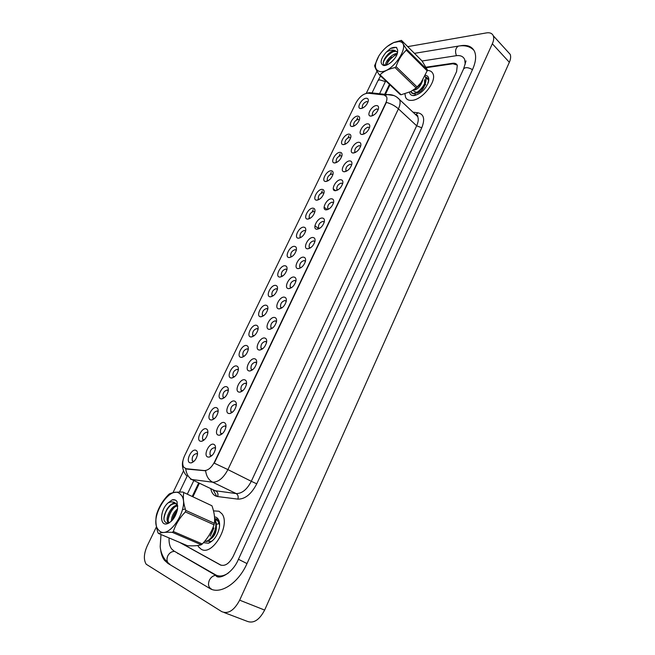 <?xml version="1.0" encoding="UTF-8"?>
<svg xmlns="http://www.w3.org/2000/svg" width="655" height="655" viewBox="0 0 655 655"><rect width="100%" height="100%" fill="white"/><g stroke="black" fill="none" stroke-linecap="round" stroke-linejoin="round"><path stroke-width="0.98" d="M224.239 422.59C225.672 423.187 226.221 424.71 225.893 427.166C224.796 431.53 222.659 434.216 219.49 435.223L218.23 435.117C213.407 433.708 219.671 420.69 224.239 422.59M225.926 426.937L224.993 425.93C221.537 426.724 220.047 429.123 220.514 433.143L222.25 433.774M234.547 401.089C236.021 401.646 236.578 403.152 236.234 405.609C235.096 409.973 232.926 412.625 229.725 413.567L228.611 413.477C223.74 412.224 229.938 399.353 234.547 401.089M236.258 405.453L235.284 404.438C231.862 405.257 230.364 407.623 230.806 411.536L232.5 412.183M244.741 379.826C246.247 380.35 246.82 381.84 246.46 384.288C245.273 388.644 243.07 391.272 239.845 392.157L238.87 392.075C233.958 390.986 240.082 378.254 244.741 379.826M246.477 384.215L245.469 383.175C242.072 384.026 240.573 386.36 240.983 390.175L242.628 390.839M254.82 358.809C256.359 359.292 256.94 360.758 256.58 363.206C255.344 367.561 253.108 370.157 249.858 370.992L249.015 370.927C244.061 369.977 250.112 357.393 254.82 358.809M256.58 363.206L255.532 362.158C252.167 363.034 250.669 365.334 251.045 369.052L252.642 369.731M264.784 338.029C266.356 338.463 266.953 339.912 266.577 342.352C265.3 346.708 263.032 349.271 259.757 350.057L259.044 350.007C254.05 349.205 260.035 336.76 264.784 338.029M266.56 342.418L265.48 341.378C262.147 342.278 260.649 344.546 260.993 348.173L262.54 348.869M274.642 317.47C276.246 317.872 276.852 319.288 276.467 321.728C275.149 326.075 272.84 328.622 269.541 329.359L268.959 329.318C263.924 328.663 269.852 316.357 274.642 317.47M276.435 321.867L275.329 320.819C272.013 321.752 270.515 323.988 270.843 327.525L272.324 328.229M284.385 297.149C286.022 297.501 286.644 298.893 286.243 301.325C284.884 305.68 282.542 308.202 279.218 308.89L278.768 308.857C273.7 308.349 279.554 296.175 284.385 297.149M286.202 301.529L285.056 300.498C281.773 301.456 280.283 303.658 280.569 307.113L281.994 307.817M294.021 277.04C295.692 277.36 296.322 278.727 295.921 281.142C294.521 285.498 292.146 287.995 288.798 288.65L288.47 288.626C283.361 288.257 289.158 276.214 294.021 277.04M295.855 281.421L294.685 280.389C291.426 281.372 289.936 283.549 290.198 286.923L291.565 287.635M303.56 257.161C305.255 257.431 305.901 258.774 305.484 261.181C304.043 265.537 301.636 268.018 298.262 268.632L298.066 268.615C292.916 268.386 298.647 256.473 303.56 257.161M305.41 261.517L304.207 260.51C300.973 261.517 299.482 263.67 299.728 266.953L301.022 267.666M312.992 237.495C314.711 237.716 315.366 239.034 314.949 241.433C313.467 245.789 311.027 248.253 307.637 248.826L307.555 248.826C302.373 248.72 308.046 236.938 312.992 237.495M314.85 241.826L313.63 240.835C310.421 241.875 308.923 243.996 309.144 247.213L310.38 247.917M322.317 218.033C324.069 218.221 324.733 219.507 324.315 221.889C322.8 226.229 320.344 228.677 316.938 229.25L316.905 229.242C311.739 229.217 317.356 217.616 322.317 218.033M324.094 222.086L322.948 221.382C319.763 222.438 318.264 224.542 318.461 227.678L319.632 228.382M331.545 198.784C333.329 198.932 334.001 200.184 333.575 202.559C332.077 206.808 329.629 209.256 326.231 209.878L326.084 209.87C321.048 209.772 326.624 198.498 331.545 198.784M333.338 202.837L332.159 202.133C328.998 203.222 327.508 205.293 327.688 208.355L328.785 209.06L326.084 209.87M340.674 179.748C342.483 179.847 343.171 181.075 342.737 183.433C341.247 187.608 338.807 190.032 335.417 190.72L335.155 190.711C330.251 190.556 335.794 179.576 340.674 179.748M342.491 183.785L341.28 183.089C338.144 184.202 336.654 186.249 336.809 189.246L337.849 189.934L335.155 190.711M349.713 160.909C351.538 160.966 352.243 162.162 351.8 164.503C350.319 168.605 347.887 171.02 344.505 171.766L344.137 171.749C339.356 171.544 344.866 160.852 349.713 160.909M351.547 164.937L350.302 164.249C347.191 165.387 345.701 167.418 345.832 170.341L346.806 171.02M358.645 142.266C360.504 142.282 361.216 143.453 360.774 145.778C359.3 149.807 356.877 152.214 353.495 153.008L353.029 153C348.37 152.738 353.839 142.323 358.645 142.266M360.504 146.286L359.227 145.607C356.14 146.769 354.65 148.775 354.764 151.641L355.673 152.304M367.488 123.82C369.371 123.795 370.091 124.933 369.649 127.242C368.184 131.205 365.768 133.604 362.395 134.455L361.822 134.439C357.286 134.144 362.723 123.983 367.488 123.82M369.363 127.831L368.061 127.16C364.991 128.339 363.5 130.337 363.599 133.129L364.45 133.776M376.24 105.57C378.148 105.496 378.877 106.609 378.426 108.902C376.977 112.799 374.562 115.19 371.197 116.091L370.525 116.082C366.112 115.747 371.508 105.832 376.24 105.57M378.181 109.688L376.805 108.91C373.751 110.114 372.269 112.087 372.343 114.822L373.137 115.452M213.808 444.336C215.208 444.966 215.749 446.514 215.429 448.962C214.373 453.342 212.277 456.06 209.133 457.125L207.733 457.01C202.96 455.438 209.297 442.272 213.808 444.336M215.47 448.659L214.578 447.676C211.09 448.438 209.6 450.877 210.099 455.004L211.876 455.618M206.268 428.869C207.586 429.443 208.11 430.867 207.832 433.168C206.784 437.565 204.679 440.283 201.535 441.323L200.299 441.216C195.681 439.792 201.904 426.962 206.268 428.869M207.856 433.004L207.029 432.153C203.648 432.947 202.182 435.329 202.632 439.3L204.196 439.906M216.51 407.688C217.861 408.221 218.393 409.637 218.107 411.938C217.018 416.318 214.881 419.003 211.712 419.986L210.607 419.896C205.94 418.619 212.097 405.936 216.51 407.688M218.123 411.839L217.255 410.972C213.898 411.79 212.441 414.14 212.859 418.013L214.39 418.627M226.638 386.737C228.022 387.236 228.57 388.636 228.268 390.937C227.138 395.309 224.968 397.962 221.775 398.887L220.8 398.805C216.093 397.683 222.176 385.14 226.638 386.737M228.268 390.904L227.367 390.028C224.043 390.871 222.577 393.18 222.978 396.963L224.46 397.593M236.651 366.014C238.076 366.481 238.625 367.864 238.314 370.165C237.143 374.529 234.948 377.149 231.731 378.025L230.879 377.96C226.131 376.977 232.148 364.573 236.651 366.014M238.314 370.198L237.372 369.305C234.072 370.181 232.607 372.458 232.975 376.142L234.416 376.789M246.558 345.529C248.016 345.955 248.581 347.314 248.253 349.614C247.041 353.97 244.814 356.566 241.572 357.393L240.852 357.335C236.054 356.5 242.014 344.235 246.558 345.529M248.237 349.713L247.262 348.812C243.996 349.713 242.53 351.964 242.874 355.559L244.266 356.214M256.359 325.257C257.841 325.65 258.422 326.984 258.086 329.285C256.834 333.641 254.574 336.203 251.307 336.981L250.709 336.94C245.879 336.244 251.766 324.11 256.359 325.257M258.054 329.449L257.047 328.548C253.804 329.473 252.339 331.692 252.658 335.196L254.001 335.859M266.045 305.214C267.567 305.558 268.149 306.884 267.805 309.176C266.511 313.524 264.227 316.062 260.944 316.799L260.461 316.766C255.589 316.209 261.419 304.207 266.045 305.214M267.764 309.397L266.724 308.505C263.506 309.455 262.049 311.641 262.336 315.063L263.629 315.735M275.632 285.383C277.18 285.695 277.777 286.988 277.425 289.273C276.091 293.62 273.774 296.142 270.474 296.838L270.106 296.813C265.201 296.396 270.965 284.516 275.632 285.383M277.368 289.567L276.304 288.675C273.11 289.649 271.645 291.811 271.907 295.151L273.151 295.814M285.113 265.766C286.694 266.036 287.308 267.305 286.947 269.59C285.572 273.929 283.222 276.435 279.898 277.09L279.652 277.073C274.707 276.787 280.406 265.029 285.113 265.766M286.865 269.934L285.768 269.049C282.608 270.056 281.142 272.185 281.38 275.452L282.567 276.123M294.496 246.354C296.101 246.583 296.723 247.836 296.355 250.104C294.947 254.451 292.564 256.932 289.223 257.546L289.092 257.546C284.114 257.382 289.756 245.756 294.496 246.354M296.175 250.308L295.143 249.645C291.999 250.669 290.533 252.781 290.755 255.966L291.884 256.629M303.781 227.154C305.418 227.342 306.049 228.57 305.672 230.83C304.215 235.17 301.816 237.634 298.451 238.223L298.434 238.223C293.415 238.191 298.999 226.687 303.781 227.154M305.484 231.109L304.411 230.445C301.292 231.493 299.834 233.573 300.031 236.692L301.103 237.356L298.451 238.223M312.967 208.159C314.629 208.306 315.268 209.51 314.891 211.753C313.434 216.035 311.027 218.483 307.67 219.106L307.588 219.106C302.667 219.048 308.202 207.807 312.967 208.159M314.687 212.105L313.589 211.442C310.486 212.515 309.029 214.578 309.201 217.616L310.216 218.279M322.055 189.361C323.742 189.467 324.397 190.638 324.004 192.881C322.563 197.073 320.164 199.513 316.815 200.193L316.627 200.184C311.829 200.07 317.323 189.131 322.055 189.361M323.791 193.299L322.661 192.644C319.591 193.741 318.125 195.779 318.281 198.752L319.239 199.398M331.045 170.758C332.756 170.824 333.42 171.97 333.035 174.197C331.594 178.316 329.203 180.747 325.863 181.476L325.568 181.468C320.893 181.296 326.354 170.644 331.045 170.758M332.805 174.689L331.643 174.042C328.589 175.163 327.132 177.178 327.271 180.084L328.171 180.723M339.945 152.345C341.681 152.378 342.352 153.499 341.959 155.71C340.534 159.755 338.152 162.17 334.811 162.956L334.418 162.948C329.858 162.727 335.286 152.345 339.945 152.345M341.722 156.275L340.534 155.628C337.505 156.774 336.048 158.764 336.162 161.613L337.006 162.235M348.755 134.128C350.515 134.119 351.195 135.208 350.802 137.411C349.377 141.39 347.003 143.789 343.678 144.632L343.187 144.616C338.741 144.362 344.129 134.234 348.755 134.128M350.548 138.041L349.328 137.411C346.315 138.573 344.866 140.547 344.964 143.33L345.75 143.944M357.466 116.099C359.251 116.05 359.947 117.114 359.546 119.3C358.129 123.205 355.763 125.604 352.447 126.489L351.858 126.48C347.527 126.186 352.873 116.303 357.466 116.099M359.284 120.004L358.039 119.374C355.043 120.569 353.594 122.518 353.675 125.244L354.404 125.834M366.096 98.258C367.905 98.16 368.609 99.2 368.2 101.378C366.8 105.218 364.442 107.6 361.118 108.542L360.447 108.534C356.222 108.206 361.535 98.553 366.096 98.258M367.93 102.139L366.653 101.533C363.681 102.737 362.231 104.677 362.297 107.338L362.968 107.919L362.297 107.338M195.91 450.296C197.196 450.894 197.704 452.343 197.442 454.635C196.434 459.04 194.363 461.8 191.235 462.897L189.876 462.782C185.299 461.194 191.596 448.225 195.91 450.296M197.466 454.398L196.68 453.579C193.274 454.349 191.809 456.764 192.292 460.833L193.888 461.423M186.413 468.857L183.703 467.187C182.147 464.313 182.458 460.465 184.636 455.651L356.099 102.622C359.538 96.662 363.525 93.518 368.061 93.198L384.067 94.975L386.589 96.752C387.228 98.356 386.958 100.452 385.762 103.04L214.504 461.988C211.516 467.629 208.102 470.495 204.278 470.577L185.398 468.62M201.15 549.185C212.367 556.652 230.994 524.704 221.898 513.757L218.983 511.236L213.505 510.884L218.983 511.236L221.898 513.757C230.994 524.704 212.367 556.652 201.15 549.185L198.686 546.99L201.15 549.185M412.044 100.354C422.418 99.83 437.032 81.163 432.914 73.647C431.899 71.485 430.008 70.421 427.232 70.47C430.008 70.421 431.899 71.485 432.914 73.647C437.032 81.163 422.418 99.83 412.044 100.354C408.851 100.649 406.69 99.642 405.568 97.325C406.69 99.642 408.851 100.649 412.044 100.354M396.897 97.153L399.583 99.601C400.541 101.975 400.156 105.054 398.42 108.853C395.063 105.856 391.043 103.703 386.36 102.393L214.275 463.167L227.915 469.602C223.502 477.962 218.434 482.17 212.719 482.211C208.699 480.074 206.341 476.267 205.629 470.773L186.871 469.086M197.794 545.509L198.686 546.99L197.794 545.509M404.937 93.829L405.568 97.325L404.937 93.829M389.979 84.872L385.427 94.385M199.292 483.496L192.996 496.646M180.281 542.676L221.161 565.273M457.165 65.058L452.949 63.764L426.356 67.67M213.555 534.079L214.398 532.204M216.24 524.434L218.221 523.803M219.613 524.614L216.903 519.145L214.619 518.506M203.459 542.692L208.511 543.224C214.013 540.662 217.632 535.479 219.368 527.684C220.072 522.371 218.999 518.899 216.142 517.278L214.521 516.82M207.578 541.194L210.836 541.505L212.629 540.612M214.619 518.637L216.649 518.997M427.862 82.121L428.165 82.972M409.498 92.175C409.809 94.156 410.922 95.278 412.855 95.556L414.304 95.548C420.821 93.829 425.537 89.342 428.452 82.088C429.418 78.084 428.395 75.816 425.398 75.284M428.485 81.981C428.673 79.28 427.707 77.642 425.578 77.061C426.692 80.18 425.644 83.856 422.442 88.073L416.973 92.797L413.37 93.78L411.496 92.92M414.017 93.37L415.933 94.885L412.855 95.556M425.701 77.339L426.929 77.658M389.447 84.364L384.69 94.304M198.588 483.161L192.292 496.318M179.658 542.414L220.326 564.913C224.968 566.534 229.266 563.66 233.221 556.3L456.576 71.632L457.305 65.353C456.527 63.666 454.963 62.978 452.638 63.281L426.094 67.187M465.246 64.165L464.665 59.466C463.241 56.379 460.4 55.135 456.142 55.716L422.098 60.997M385.746 80.876L379.564 93.747M193.7 480.827L187.363 494.026M169.096 537.943C168.834 542.602 169.653 546.245 171.561 548.874L173.894 550.97L215.7 574.893C219.384 576.867 223.609 576.236 228.374 573.002M156.463 526.784L147.277 545.762C143.813 553.598 143.461 559.763 146.212 564.242L221.758 611.639C228.202 614.284 234.171 610.46 239.656 600.176L492.339 43.77C493.764 40.553 494.075 37.884 493.272 35.771C492.175 33.323 489.891 32.365 486.419 32.906L407.721 46.636M224.19 612.564L246.869 621.194C253.395 623.871 259.323 620.162 264.645 610.075L509.344 62.299C510.728 59.122 511.006 56.469 510.171 54.34L507.944 51.901M377.01 71.158L366.284 93.321M183.547 470.83L172.953 492.724M160.631 549.545C161.138 553.958 162.424 557.536 164.479 560.287L167.95 563.439L209.502 588.28C219.933 595.19 238.256 583.449 246.992 563.595L472.566 69.438C475.751 62.241 476.447 56.314 474.638 51.671C472.312 46.652 467.703 44.655 460.784 45.686L460.858 45.768M180.485 494.378C170.374 482.981 147.956 519.21 158.559 529.936C168.441 542.643 192.005 504.301 180.485 494.378M183.441 492.355L211.942 505.766L183.441 492.355M158.592 533.498L187.461 545.713C193.528 546.065 198.129 545.746 201.265 544.764L172.273 532.343C166.043 532.04 161.474 532.425 158.592 533.498L157.986 532.818C155.865 526.104 155.35 520.152 156.455 514.969L156.864 513.504C159.19 506.471 163.079 500.174 168.54 494.607L169.539 493.788C172.404 492.494 176.924 491.913 183.113 492.052M177.292 505.111C171.135 505.619 164.978 518.072 167.778 522.06L168.859 523.099M177.816 506.118L176.318 504.031C173.378 502.344 170.251 504.08 166.943 509.222C162.587 517.884 162.972 522.526 168.098 523.157L167.107 523.803C172.47 521.577 175.966 516.574 177.587 508.788C173.583 512.382 171.495 516.549 171.332 521.265M177.636 505.725C171.561 507.035 166.206 518.727 168.834 522.518L169.137 522.944M185.283 508.886L183.384 509.549M177.309 510.401C174.656 513.233 173.043 516.467 172.453 520.103M176.023 503.81C172.928 503.269 169.899 505.07 166.943 509.222M210.19 536.158L213.948 527.955M216.322 519.587L217.894 520.569L219.507 523.009M214.627 519.063L218.033 521.036L219.605 525.114M214.635 519.53C220.211 525.908 210.885 544.076 204.794 541.153M214.627 520.054C218.975 526.726 210.763 542.749 204.859 541.079M177.587 508.788L177.03 501.591C175.884 499.945 174.271 499.364 172.2 499.847L168.032 502.934C160.082 509.615 159.198 526.227 167.107 523.803M168.032 502.934C171.43 501.272 174.189 501.64 176.318 504.031M201.265 544.764L202.305 543.953C207.766 538.213 211.68 531.827 214.021 524.786L214.39 523.304C215.086 518.08 214.275 512.235 211.942 505.766M214.021 524.786L185.373 511.915L185.766 510.409L214.39 523.304M172.273 532.343L173.321 531.508L202.305 543.953M185.373 511.915C179.748 517.704 175.736 524.237 173.321 531.508M183.744 492.683C182.81 497.734 183.49 503.646 185.766 510.409M177.268 510.589L172.674 519.841M173.903 507.846C170.857 511.334 168.949 515.297 168.188 519.742M168.073 522.461L168.179 523.435M174.369 502.418C168.45 506.045 164.954 511.555 163.881 518.965M175.384 500.092L172.2 499.847M211.753 530.411L209.182 535.151M216.273 525.392C216.764 531.524 214.873 536.077 210.607 539.065M398.682 41.592L393.712 42.575C387.916 45.138 382.962 49.592 378.86 55.929C373.972 64.837 374.357 70.052 380.006 71.583C393.074 73.737 413.068 41.543 398.682 41.592M378.86 55.929L374.603 65.672C374.947 67.539 376.486 70.552 379.212 74.703L400.336 94.647L401.13 94.746L410.759 91.561L416.146 87.95L421.001 82.694L427.158 70.846L427.338 69.839L422.057 60.94L401.433 40.364L393.933 42.428L387.269 46.448M378.811 56.003L379.507 54.914M379.212 74.703L379.998 74.785L401.13 94.746M397.634 52.425L394.826 50.468C391.289 50.951 388.087 53.391 385.222 57.804L384.804 58.442C382.741 62.16 382.79 64.403 384.952 65.172L383.494 65.443C387.686 66.483 396.218 58.917 397.519 52.94L397.675 50.026L396.308 47.299L390.331 48.56L386.18 52.253C380.506 59.007 379.613 63.404 383.494 65.443M397.29 51.77L395.915 51.262L392.239 51.901L385.222 57.804M394.261 59.065L390.92 62.454M397.372 53.448C392.206 53.325 384.575 61.897 385.82 65.271M397.077 54.316L395.17 54.93L387.94 61.275L386.499 65.066M417.546 93.043L417.947 92.232M425.136 85.003L425.766 84.659M414.148 90.251L414.361 89.792M424.948 76.234L425.218 76.692C428.264 81.949 418.348 94.238 413.002 93.428L410.644 91.626M427.559 78.715L428.272 79.533M425.799 77.609L428.116 79.55L428.501 80.729M424.98 76.168L425.218 76.692M421.836 81.564L419.658 85.035L413.845 90.071L412.331 90.693M418.406 85.748L416.228 87.876M386.18 52.253C389.463 50.198 392.345 49.608 394.826 50.468M427.158 70.846L406.305 50.148L406.509 49.133L427.338 69.839M416.146 87.95L395.039 67.588L396.062 66.63L417.153 87.025M395.039 67.588C388.8 68.881 383.781 71.28 379.998 74.785M406.305 50.148C401.728 54.471 398.314 59.965 396.062 66.63M401.433 40.364C401.933 42.076 403.619 44.998 406.509 49.133M396.643 54.414C391.878 56.96 388.505 60.432 386.524 64.82M393.68 51.409C388.677 54.095 385.222 57.722 383.298 62.299M396.824 47.733C395.014 47.021 392.853 47.299 390.331 48.56M391.567 57.181L388.366 60.637M388.8 53.988L385.099 57.992M422.671 80.328C420.707 86.394 417.53 89.751 413.149 90.39M425.644 82.186C424.203 88.597 421.026 92.265 416.121 93.198M424.497 79.632L424.636 83.57M416.809 92.339L413.952 91.422M204.278 470.577L204.745 470.806M214.152 490.587L236.226 493.583L212.719 482.211L190.613 479.337M185.717 468.775C186.388 474.171 188.73 477.921 192.734 480.025L216.044 491.152C217.804 492.273 218.352 494.075 217.681 496.564C214.087 495.982 211.819 493.469 210.869 489.023M216.797 496.4L213.276 490.169M412.969 112.169L418.078 112.832C423.949 114.24 425.169 119.226 421.746 127.791L416.662 125.785L398.42 108.853L227.915 469.602L251.299 481.302L416.662 125.785C418.348 122.043 418.684 118.973 417.677 116.59L415.057 114.126M385.328 95.352L387.383 94.607L393.966 95.564M367.897 93.182L369.518 92.642L375.462 93.297M272.898 295.814L271.931 295.168M308.751 218.95L309.348 217.73M312.181 211.86L313.246 209.649M317.904 200.012L318.453 198.883M321.253 193.086L322.334 190.851M326.96 181.279L327.459 180.24M330.226 174.508L331.315 172.249M335.917 162.735L336.375 161.785M339.11 156.119L340.215 153.843M344.776 144.387L345.193 143.527M347.903 137.927L349.017 135.618M353.553 126.227L353.921 125.465M356.598 119.914L357.728 117.589M421.746 127.791L256.76 483.816C251.397 494.099 245.109 499.208 237.888 499.126L217.681 496.564M237.888 499.126C238.559 496.572 238.002 494.721 236.226 493.583C241.99 493.608 247.017 489.514 251.299 481.302L256.76 483.816M366.055 93.395L369.518 92.642L387.383 94.607C392.14 94.263 396.209 95.925 399.583 99.601L417.677 116.59C418.185 116.156 417.62 115.444 415.982 114.453L418.078 112.832M219.695 576.531L217.755 575.737L219.351 576.965M177.456 553.008L177.898 553.655M372.277 92.42L377.943 80.68L379.433 79.795L385.41 81.564M459.875 45.866L458.279 46.112C455.446 48.192 454.84 51.377 456.469 55.675M472.476 69.643C468.227 67.277 465.263 67.039 463.576 68.939L238.436 559.272C232.443 574.108 217.779 580.33 215.782 575.36L216.895 575.458M247 563.578L238.436 559.272M211.45 589.058C208.478 587.396 207.774 584.465 209.346 580.264C210.902 577.243 213.047 575.614 215.782 575.36L174.762 551.469M169.841 564.201C166.959 562.588 166.272 559.82 167.77 555.907C169.268 553.098 171.332 551.6 173.976 551.412L173.706 550.863M509.344 62.299L492.339 43.77M264.645 610.075L239.656 600.176M453.088 63.748L452.638 63.281M220.989 565.191L220.326 564.913M222.037 433.815L219.49 435.223M232.288 412.224L229.725 413.567M242.415 390.871L239.845 392.157M252.437 369.764L249.858 370.992M262.352 348.886L259.757 350.057M272.152 328.245L269.541 329.359M281.838 307.825L279.218 308.89M291.426 287.635L288.798 288.65M300.907 267.666L298.262 268.632M310.29 247.917L307.637 248.826M211.663 455.659L209.133 457.125M204.073 439.931L201.535 441.323M214.267 418.651L211.712 419.986M224.338 397.61L221.775 398.887M234.302 376.797L231.731 378.025M244.159 356.222L241.572 357.393M253.903 335.868L251.307 336.981M263.547 315.735L260.944 316.799M273.086 295.823L270.474 296.838M282.518 276.123L279.898 277.09M291.852 256.629L289.223 257.546M193.774 461.447L191.235 462.897M193.585 461.472L192.292 460.833M354.371 125.85L353.675 125.244M345.709 143.961L344.964 143.33M336.948 162.26L336.162 161.613M328.106 180.755L327.271 180.084M319.165 199.439L318.281 198.752M310.134 218.328L309.201 217.616M300.899 237.331L300.031 236.692M291.663 256.613L290.755 255.966M282.33 276.107L281.38 275.452M263.359 315.726L262.336 315.063M253.722 335.868L252.658 335.196M243.979 356.222L242.874 355.559M234.122 376.805L232.975 376.142M224.157 397.618L222.978 396.963M214.079 418.668L212.859 418.013M203.893 439.947L202.632 439.3M211.459 455.683L210.099 455.004M373.08 115.485L372.343 114.822M364.385 133.816L363.599 133.129M355.591 152.345L354.764 151.641M346.716 171.07L345.832 170.341M337.743 189.999L336.809 189.246M328.671 209.125L327.688 208.355M319.501 228.464L318.461 227.678M310.077 247.893L309.144 247.213M300.702 267.649L299.728 266.953M291.221 287.627L290.198 286.923M281.642 307.817L280.569 307.113M271.948 328.237L270.843 327.525M262.147 348.886L260.993 348.173M252.24 369.764L251.045 369.052M242.219 390.879L240.983 390.175M232.083 412.241L230.806 411.536M221.832 433.839L220.514 433.143M318.879 228.791L314.908 225.795M327.361 209.706L324.094 207.168M335.63 190.711L333.28 188.836M362.739 108.034L360.447 108.534M354.208 125.932L351.858 126.48M345.594 144.026L343.187 144.616M336.883 162.301L334.418 162.948M328.089 180.764L325.568 181.468M319.19 199.431L316.627 200.184M310.2 218.287L307.588 219.106M372.99 115.526L370.525 116.082M364.344 133.833L361.822 134.439M355.608 152.337L353.029 153M346.782 171.029L344.137 171.749M319.575 228.382L316.905 229.242M182.933 460.784C181.803 463.535 182.196 471.739 187.076 476.128M210.836 541.505L208.511 543.224M179.478 492.061L187.133 476.193M414.451 53.358L458.279 46.112C464.911 44.99 470.151 46.415 473.999 50.386M166.362 561.048C161.72 556.455 160.197 548.784 160.205 546.393L160.983 534.513M466.024 60.882L463.576 68.939M377.943 80.68L380.555 75.972M510.171 54.34L493.272 35.771M168.834 522.518L167.778 522.06M218.524 521.265L218.033 521.036"/></g></svg>
